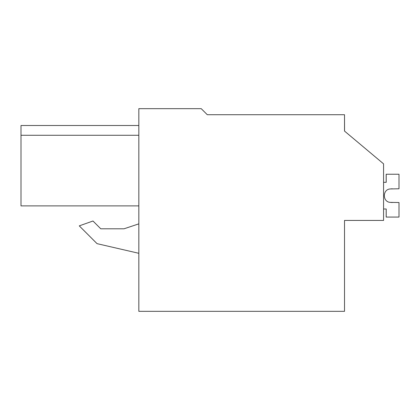 <?xml version="1.0" encoding="UTF-8"?>
<svg xmlns="http://www.w3.org/2000/svg" width="420" height="420" viewBox="0 0 420 420"><rect width="100%" height="100%" fill="white"/><g stroke="black" fill="none" stroke-linecap="round" stroke-linejoin="round"><path stroke-width="0.63" d="M138.836 108.659L138.836 311.341L344.516 311.341L344.516 220.437L383.57 220.437L383.57 163.847L344.516 131.072L344.516 114.718L207.286 114.718L201.222 108.659L138.836 108.659M211.927 114.718L207.286 114.718M138.836 135.272L21 135.272L21 125.507L138.836 125.507M21 135.272L21 205.889L138.836 205.889M138.836 223.86L124.026 228.795L100.763 228.795L92.978 221.009L79.264 225.866L97.052 243.653L138.836 253.302M124.026 228.795L100.763 228.795M344.516 117.416L344.558 131.108M383.57 208.992L386.206 208.992L386.206 217.072L399 217.072L399 202.535L390.332 202.367C382.368 202.109 382.373 189.205 390.332 188.947L392.264 188.78L390.332 188.947C382.373 189.205 382.368 202.109 390.332 202.367L392.264 202.535L390.332 202.367C382.368 202.109 382.373 189.205 390.332 188.947L392.264 188.78L390.332 188.947C382.373 189.205 382.368 202.109 390.332 202.367L392.264 202.535L390.332 202.367C382.368 202.109 382.373 189.205 390.332 188.947L399 188.78L399 174.242L386.206 174.242L386.206 182.327L383.57 182.327M386.174 217.072L386.174 208.992L386.206 217.072M386.174 174.242L386.174 182.327L386.206 174.242M392.264 202.535L390.332 202.367C382.368 202.109 382.373 189.205 390.332 188.947L392.264 188.78"/></g></svg>
